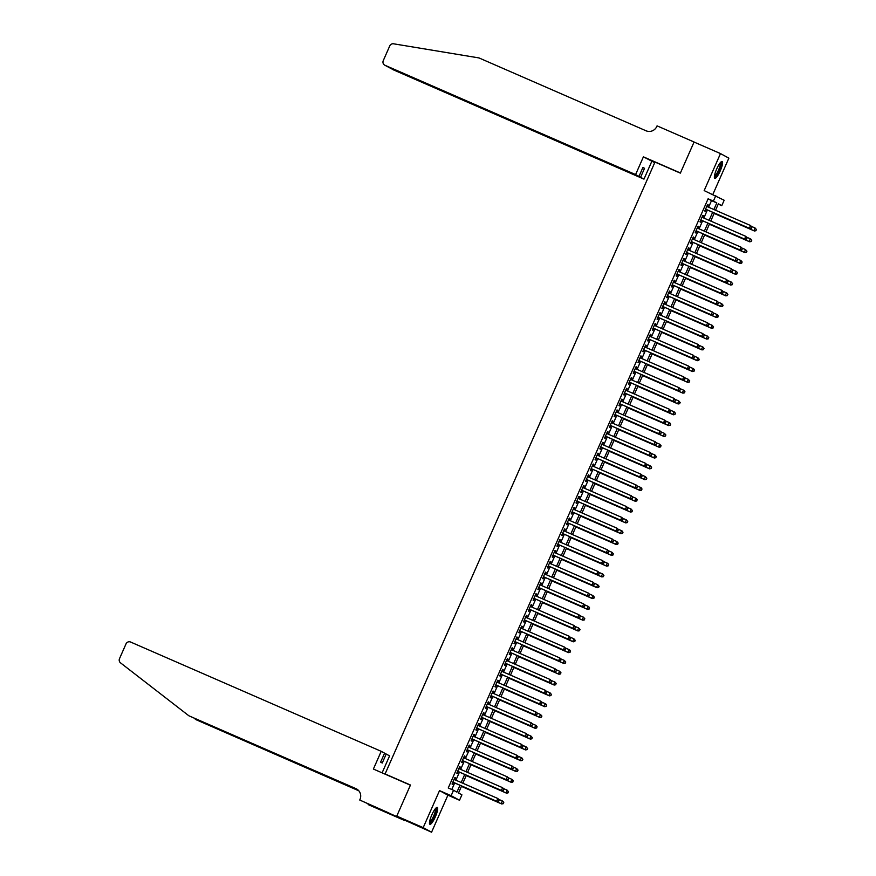 <?xml version="1.0" encoding="UTF-8"?>
<svg xmlns="http://www.w3.org/2000/svg" width="876" height="876" viewBox="0 0 876 876"><rect width="100%" height="100%" fill="white"/><g stroke="black" fill="none" stroke-linecap="round" stroke-linejoin="round"><path stroke-width="1.31" d="M435.35 816.826A9.22 2.004 113.6 0 0 437.266 807.42A9.22 2.004 113.6 0 0 431.813 814.899A9.22 2.004 113.6 0 0 429.897 824.316A9.22 2.004 113.6 0 0 435.35 816.826M720.247 170.875A9.22 2.004 113.6 0 0 722.163 161.469A9.22 2.004 113.6 0 0 716.71 168.959A9.22 2.004 113.6 0 0 714.794 178.365A9.22 2.004 113.6 0 0 720.247 170.875M461.608 785.98L458.52 792.988L461.915 794.839L459.528 800.248L451.151 795.682L453.538 790.272L456.933 792.123L459.966 785.257M396.74 816.158L410.395 785.192L373.395 769.051L381.213 751.323L130.623 642.042A3.548 3.46 -61.4 0 0 126.013 643.893L119.508 658.653A3.548 3.46 -61.4 0 0 120.527 662.858L188.866 715.78L355.93 788.63A8.267 8.07 118.6 0 1 359.992 799.427L359.729 800.029L431.572 832.2L447.899 795.178L459.528 800.248M712.867 194.406L728.865 158.151L720.488 153.585L704.162 190.607L724.167 200.243L721.78 205.652L718.386 203.801L715.539 210.251M718.243 204.108L721.78 205.652M405.139 820.67L396.762 816.103L423.196 827.634L431.572 832.2M396.762 816.103L410.472 785.027L385.09 773.957L654.974 162.071L680.345 173.13L694.055 142.054L720.488 153.585M454.655 779.662L455.465 777.822L454.896 777.516L452.038 783.998L452.607 784.305L453.44 782.421M459.418 768.854L460.239 767.015L459.67 766.708L456.812 773.19L457.371 773.497L458.203 771.603M464.192 758.036L465.003 756.196L464.433 755.889L461.575 762.383L462.145 762.689L462.977 760.795M468.956 747.228L469.766 745.388L469.207 745.082L466.339 751.564L466.908 751.871L467.74 749.987M473.73 736.42L474.54 734.581L473.971 734.274L471.113 740.757L471.682 741.063L472.514 739.169M478.493 725.613L479.303 723.773L478.745 723.456L475.876 729.949L476.445 730.255L477.278 728.361M483.267 714.794L484.078 712.955L483.508 712.648L480.65 719.13L481.22 719.448L482.052 717.553M488.031 703.986L488.841 702.147L488.282 701.84L485.413 708.323L485.983 708.629L486.815 706.746M492.805 693.179L493.615 691.339L493.046 691.022L490.188 697.515L490.746 697.822L491.589 695.927M497.568 682.36L498.378 680.521L497.809 680.214L494.951 686.707L495.52 687.014L496.353 685.12M502.331 671.553L503.152 669.713L502.583 669.406L499.725 675.889L500.284 676.195L501.116 674.312M507.105 660.745L507.916 658.905L507.346 658.599L504.488 665.081L505.058 665.388L505.89 663.493M511.869 649.937L512.679 648.087L512.121 647.78L509.263 654.273L509.821 654.58L510.653 652.686M516.643 639.119L517.453 637.279L516.884 636.972L514.026 643.455L514.595 643.772L515.427 641.878M521.406 628.311L522.216 626.471L521.658 626.165L518.789 632.647L519.359 632.954L520.191 631.07M526.18 617.503L526.991 615.664L526.421 615.346L523.563 621.84L524.133 622.146L524.965 620.252M530.944 606.685L531.754 604.845L531.195 604.539L528.327 611.032L528.896 611.338L529.728 609.444M535.718 595.877L536.528 594.038L535.959 593.731L533.101 600.213L533.659 600.52L534.502 598.637M540.481 585.069L541.291 583.23L540.722 582.923L537.864 589.406L538.433 589.712L539.266 587.818M545.244 574.262L546.066 572.411L545.496 572.105L542.638 578.598L543.197 578.905L544.04 577.01M550.019 563.443L550.829 561.604L550.259 561.297L547.401 567.779L547.971 568.097L548.803 566.203M554.782 552.636L555.592 550.796L555.034 550.489L552.176 556.972L552.734 557.278L553.566 555.384M559.556 541.828L560.366 539.988L559.797 539.671L556.939 546.164L557.508 546.471L558.34 544.576M564.319 531.009L565.13 529.17L564.571 528.863L561.702 535.356L562.272 535.663L563.104 533.769M569.093 520.202L569.904 518.362L569.334 518.055L566.476 524.538L567.046 524.844L567.878 522.961M573.857 509.394L574.667 507.554L574.108 507.248L571.24 513.73L571.809 514.037L572.641 512.142M578.631 498.586L579.441 496.736L578.872 496.429L576.014 502.923L576.572 503.229L577.415 501.335M583.394 487.768L584.204 485.928L583.635 485.622L580.777 492.104L581.346 492.421L582.179 490.527M588.157 476.96L588.979 475.12L588.409 474.814L585.551 481.296L586.11 481.603L586.953 479.709M592.932 466.152L593.742 464.313L593.172 463.995L590.315 470.489L590.884 470.795L591.716 468.901M597.695 455.334L598.505 453.494L597.947 453.188L595.089 459.681L595.647 459.988L596.479 458.093M602.469 444.526L603.279 442.687L602.71 442.38L599.852 448.862L600.421 449.169L601.254 447.286M607.232 433.719L608.043 431.879L607.484 431.572L604.615 438.055L605.185 438.361L606.017 436.467M612.006 422.9L612.817 421.06L612.247 420.754L609.389 427.247L609.959 427.554L610.791 425.659M616.77 412.092L617.58 410.253L617.022 409.946L614.153 416.428L614.722 416.746L615.554 414.852M621.544 401.285L622.354 399.445L621.785 399.138L618.927 405.621L619.485 405.927L620.328 404.033M626.307 390.477L627.117 388.637L626.548 388.32L623.69 394.813L624.26 395.12L625.092 393.225M631.07 379.658L631.892 377.819L631.322 377.512L628.464 383.995L629.023 384.312L629.866 382.418M635.845 368.851L636.655 367.011L636.085 366.705L633.228 373.187L633.797 373.494L634.629 371.61M640.608 358.043L641.429 356.204L640.86 355.897L638.002 362.379L638.56 362.686L639.392 360.792M645.382 347.225L646.192 345.385L645.623 345.078L642.765 351.572L643.334 351.878L644.167 349.984M650.145 336.417L650.956 334.577L650.397 334.271L647.528 340.753L648.098 341.06L648.93 339.176M654.919 325.609L655.73 323.77L655.16 323.463L652.302 329.945L652.872 330.252L653.704 328.358M659.683 314.802L660.493 312.962L659.935 312.644L657.066 319.138L657.635 319.444L658.467 317.55M664.457 303.983L665.267 302.143L664.698 301.837L661.84 308.319L662.398 308.637L663.242 306.742M669.22 293.175L670.03 291.336L669.472 291.029L666.603 297.511L667.173 297.818L668.005 295.935M673.994 282.368L674.805 280.528L674.235 280.211L671.377 286.704L671.936 287.01L672.779 285.116M678.758 271.549L679.568 269.709L678.999 269.403L676.141 275.896L676.71 276.203L677.542 274.308M683.521 260.741L684.342 258.902L683.773 258.595L680.915 265.078L681.473 265.384L682.305 263.501M688.295 249.934L689.105 248.094L688.536 247.788L685.678 254.27L686.247 254.577L687.08 252.682M693.058 239.126L693.869 237.276L693.31 236.969L690.441 243.462L691.011 243.769L691.843 241.875M697.833 228.308L698.643 226.468L698.073 226.161L695.215 232.644L695.785 232.961L696.617 231.067M702.596 217.5L703.406 215.66L702.848 215.354L699.979 221.836L700.548 222.143L701.38 220.259M708.607 207.229L711.509 200.626L708.115 198.786L448.249 787.973L453.538 790.272M451.786 789.506L454.677 782.958M455.892 780.198L459.44 772.15M460.656 769.391L464.214 761.332M465.43 758.583L468.978 750.524M470.193 747.765L473.752 739.716M474.967 736.957L478.515 728.898M479.73 726.149L483.289 718.09M484.505 715.342L488.052 707.282M489.268 704.523L492.827 696.464M494.031 693.715L497.59 685.656M498.805 682.908L502.353 674.848M503.569 672.089L507.127 664.041M508.343 661.281L511.891 653.222M513.106 650.474L516.665 642.415M517.88 639.666L521.428 631.607M522.644 628.848L526.202 620.788M527.418 618.04L530.965 609.981M532.181 607.232L535.74 599.173M536.944 596.414L540.503 588.365M541.718 585.606L545.266 577.547M546.482 574.798L550.04 566.739M551.256 563.98L554.804 555.932M556.019 553.172L559.578 545.113M560.793 542.364L564.341 534.305M565.557 531.557L569.115 523.498M570.331 520.738L573.879 512.69M575.094 509.931L578.653 501.871M579.857 499.123L583.416 491.064M584.631 488.304L588.179 480.256M589.395 477.497L592.953 469.437M594.169 466.689L597.717 458.63M598.932 455.881L602.491 447.822M603.706 445.063L607.254 437.014M608.47 434.255L612.028 426.196M613.244 423.447L616.792 415.388M618.007 412.629L621.566 404.581M622.781 401.821L626.329 393.762M627.544 391.014L631.092 382.954M632.308 380.206L635.867 372.147M637.082 369.387L640.63 361.339M641.845 358.58L645.404 350.52M646.619 347.772L650.167 339.713M651.383 336.953L654.941 328.905M656.157 326.146L659.705 318.087M660.92 315.338L664.479 307.279M665.694 304.53L669.242 296.471M670.458 293.712L674.005 285.653M675.221 282.904L678.78 274.845M679.995 272.097L683.543 264.037M684.758 261.278L688.317 253.23M689.532 250.47L693.08 242.411M694.296 239.663L697.854 231.603M699.07 228.855L702.618 220.796M703.833 218.036L707.392 209.977M707.37 206.692L708.18 204.853L707.611 204.535L704.753 211.028L705.311 211.335L706.155 209.441M385.09 773.957L386.874 774.932M447.899 795.178L439.522 790.612L423.196 827.634M439.522 790.612L451.151 795.682M708.115 198.786L713.403 201.086L715.791 195.676M714.323 213.01L710.764 221.059M709.549 223.818L706.001 231.877M704.786 234.626L701.238 242.685M700.023 245.444L696.464 253.493M695.248 256.252L691.701 264.311M690.485 267.06L686.926 275.119M685.711 277.867L682.163 285.926M680.948 288.686L677.389 296.734M676.173 299.493L672.626 307.553M671.41 310.301L667.851 318.36M666.636 321.12L663.088 329.168M661.873 331.927L658.325 339.987M657.11 342.735L653.551 350.794M652.335 353.543L648.788 361.602M647.572 364.361L644.013 372.41M642.798 375.169L639.25 383.228M638.035 385.977L634.476 394.036M633.26 396.795L629.713 404.843M628.497 407.603L624.938 415.662M623.723 418.41L620.175 426.47M618.96 429.218L615.412 437.277M614.196 440.037L610.638 448.096M609.422 450.844L605.874 458.904M604.659 461.652L601.1 469.711M599.885 472.471L596.337 480.519M595.122 483.278L591.563 491.337M590.347 494.086L586.8 502.145M585.584 504.894L582.025 512.953M580.81 515.712L577.262 523.771M576.047 526.52L572.488 534.579M571.283 537.327L567.725 545.387M566.509 548.146L562.961 556.194M561.746 558.954L558.187 567.013M556.972 569.761L553.424 577.821M552.208 580.58L548.65 588.628M547.434 591.388L543.886 599.447M542.671 602.195L539.112 610.254M537.897 613.003L534.349 621.062M533.134 623.822L529.575 631.87M528.37 634.629L524.812 642.688M523.596 645.437L520.048 653.496M518.833 656.255L515.274 664.304M514.059 667.063L510.511 675.122M509.295 677.871L505.737 685.93M504.521 688.678L500.973 696.738M499.758 699.497L496.199 707.545M494.984 710.305L491.436 718.364M490.221 721.112L486.662 729.171M485.457 731.931L481.899 739.979M480.683 742.738L477.135 750.798M475.92 753.546L472.361 761.605M471.146 764.354L467.598 772.413M466.382 775.172L462.824 783.221M713.885 209.528L716.798 202.936L713.403 201.086M461.181 782.509L464.729 774.45M465.944 771.701L469.503 763.642M470.719 760.883L474.266 752.823M475.482 750.075L479.041 742.016M480.245 739.267L483.804 731.208M485.019 728.449L488.567 720.4M489.783 717.641L493.341 709.582M494.557 706.833L498.105 698.774M499.32 696.026L502.879 687.967M504.094 685.207L507.642 677.148M508.857 674.4L512.416 666.34M513.632 663.592L517.179 655.533M518.395 652.773L521.954 644.725M523.158 641.966L526.717 633.906M527.932 631.158L531.48 623.099M532.696 620.339L536.254 612.291M537.47 609.532L541.018 601.473M542.233 598.724L545.792 590.665M547.007 587.916L550.555 579.857M551.77 577.098L555.329 569.05M556.545 566.29L560.092 558.231M561.308 555.483L564.867 547.423M566.082 544.664L569.63 536.616M570.845 533.856L574.393 525.797M575.609 523.049L579.167 514.989M580.383 512.241L583.931 504.182M585.146 501.422L588.705 493.374M589.92 490.615L593.468 482.556M594.684 479.807L598.242 471.748M599.458 468.988L603.006 460.94M604.221 458.181L607.78 450.122M608.995 447.373L612.543 439.314M613.758 436.566L617.306 428.506M618.522 425.747L622.08 417.699M623.296 414.939L626.844 406.88M628.059 404.132L631.618 396.072M632.833 393.313L636.381 385.265M637.597 382.505L641.155 374.446M642.371 371.698L645.919 363.639M647.134 360.89L650.693 352.831M651.908 350.071L655.456 342.012M656.672 339.264L660.219 331.205M661.435 328.456L664.993 320.397M666.209 317.638L669.757 309.589M670.972 306.83L674.531 298.771M675.746 296.022L679.294 287.963M680.51 285.215L684.068 277.155M685.284 274.396L688.832 266.337M690.047 263.588L693.606 255.529M694.821 252.781L698.369 244.722M699.585 241.962L703.143 233.914M704.348 231.154L707.907 223.095M709.122 220.347L712.67 212.288M711.509 200.626L716.798 202.936M707.589 204.59L708.18 204.853M702.826 215.397L703.406 215.66M698.052 226.216L698.643 226.468M693.288 237.024L693.869 237.276M688.514 247.831L689.105 248.094M683.751 258.65L684.342 258.902M678.977 269.458L679.568 269.709M674.213 280.265L674.805 280.528M669.439 291.073L670.03 291.336M664.676 301.892L665.267 302.143M659.913 312.699L660.493 312.962M655.138 323.507L655.73 323.77M650.375 334.325L650.956 334.577M645.601 345.133L646.192 345.385M640.838 355.941L641.429 356.204M636.064 366.759L636.655 367.011M631.3 377.567L631.892 377.819M626.526 388.375L627.117 388.637M621.763 399.182L622.354 399.445M617 410.001L617.58 410.253M612.225 420.808L612.817 421.06M607.462 431.616L608.043 431.879M602.688 442.435L603.279 442.687M597.925 453.242L598.505 453.494M593.151 464.05L593.742 464.313M588.387 474.858L588.979 475.12M583.613 485.676L584.204 485.928M578.85 496.484L579.441 496.736M574.076 507.292L574.667 507.554M569.312 518.11L569.904 518.362M564.549 528.918L565.13 529.17M559.775 539.726L560.366 539.988M555.012 550.533L555.592 550.796M550.237 561.352L550.829 561.604M545.474 572.159L546.066 572.411M540.7 582.967L541.291 583.23M535.937 593.786L536.528 594.038M531.163 604.593L531.754 604.845M526.399 615.401L526.991 615.664M521.636 626.209L522.216 626.471M516.862 637.027L517.453 637.279M512.099 647.835L512.679 648.087M507.324 658.642L507.916 658.905M502.561 669.461L503.152 669.713M497.787 680.269L498.378 680.521M493.024 691.076L493.615 691.339M488.25 701.884L488.841 702.147M483.486 712.703L484.078 712.955M478.723 723.51L479.303 723.773M473.949 734.318L474.54 734.581M469.186 745.137L469.766 745.388M464.411 755.944L465.003 756.196M459.648 766.752L460.239 767.015M454.874 777.57L455.465 777.822M705.563 209.189L749.922 228.537L705.585 209.134M751.258 228.11L749.363 228.22L750.557 225.526L751.969 227.147L751.258 228.11L751.969 227.147M706.779 206.429L750.557 225.526L751.739 227.026M749.922 228.537L751.488 228.231M714.137 213.416L754.455 231.001L753.886 230.695L755.079 227.99L751.498 226.424M714.159 213.372L753.886 230.695L756.01 230.695L756.262 229.49L755.791 230.574M756.262 229.49L755.079 227.99L756.492 229.611M756.01 230.695L754.455 231.001M720.74 162.213A7.972 1.73 -66.4 0 1 720.565 166.626A7.972 1.73 -66.4 0 1 717.291 174.006A7.972 1.73 -66.4 0 1 714.367 176.821M714.444 176.098A7.391 1.61 113.6 0 0 719.82 166.604A7.391 1.61 113.6 0 0 720.258 162.75M714.455 177.916A9.154 1.993 113.6 0 0 721.003 166.188A9.154 1.993 113.6 0 0 721.605 161.523M435.843 808.154A7.972 1.73 -66.4 0 1 435.668 812.567A7.972 1.73 -66.4 0 1 432.394 819.947A7.972 1.73 -66.4 0 1 429.47 822.761M429.547 822.049A7.391 1.61 113.6 0 0 434.923 812.556A7.391 1.61 113.6 0 0 435.361 808.701M429.558 823.867A9.154 1.993 113.6 0 0 436.106 812.129A9.154 1.993 113.6 0 0 436.708 807.475M635.593 174.565L385.002 65.284L638.976 176.404L635.593 174.565L643.411 156.837L680.422 172.977L694.077 142L694.668 142.328M388.386 67.123L384.728 65.153A3.548 3.46 -61.4 0 1 383.261 60.652L389.765 45.891A3.548 3.46 -61.4 0 1 393.565 43.8L479.008 57.936L646.072 130.798A8.267 8.07 -61.4 0 0 656.803 126.451L657.066 125.859L694.077 142M654.7 162.673L643.411 156.837M651.788 161.403L643.97 179.131L640.586 177.28L644.539 168.312L642.929 167.436L638.976 176.404M640.586 177.28L393.379 69.839A3.548 3.46 118.6 0 1 393.105 69.719L390.061 67.857M643.97 179.131L393.379 69.839M644.539 168.312L642.864 167.579M389.141 67.452L389.732 67.868M381.213 751.323L384.597 753.163L380.633 762.142L382.243 763.018L386.207 754.039L384.531 753.316M386.207 754.039L389.59 755.889L382.1 772.851M194.111 718.2L196.005 719.667L358.645 790.59M196.005 719.667L358.832 790.809M188.866 715.78L355.93 788.63M359.729 800.029L388.594 812.829L392.963 815.206L368.106 804.584L405.117 820.724M700.789 219.996L745.158 239.345L700.822 219.942M746.494 238.918L744.589 239.038L745.783 236.334L747.195 237.954L746.494 238.918L747.195 237.954M702.005 217.248L745.783 236.334L746.965 237.834M745.158 239.345L746.724 239.038M696.026 230.804L740.384 250.153L696.048 230.76M741.72 249.726L739.826 249.846L741.019 247.141L742.432 248.773L741.72 249.726L742.432 248.773M697.241 228.056L741.019 247.141L742.202 248.642M740.384 250.153L741.95 249.846M691.263 241.623L735.621 260.96L691.284 241.568M736.957 260.533L735.052 260.654L736.245 257.949L737.658 259.581L736.957 260.533L737.658 259.581M692.478 238.863L736.245 257.949L737.439 259.46M735.621 260.96L737.187 260.665M686.488 252.43L730.858 271.779L686.51 252.376M732.194 271.352L730.288 271.472L731.482 268.768L732.894 270.388L732.194 271.352L732.894 270.388M687.704 249.671L731.482 268.768L732.664 270.268M730.858 271.779L732.413 271.472M709.374 224.234L749.681 241.809L749.122 241.502L750.316 238.798L746.735 237.243M709.396 224.179L749.122 241.502L751.247 241.502L751.498 240.298L751.017 241.382M751.498 240.298L750.874 239.104L751.728 240.429M751.247 241.502L749.681 241.809M704.6 235.042L744.918 252.616L744.348 252.31L745.542 249.605L741.961 248.05M704.622 234.987L744.348 252.31L746.483 252.321L746.724 251.116L746.253 252.189M746.724 251.116L745.542 249.605L746.954 251.237M746.483 252.321L744.918 252.616M699.836 245.849L740.143 263.435L739.585 263.129L740.778 260.424L737.198 258.858M699.858 245.806L739.585 263.129L741.709 263.129L741.961 261.924L741.479 263.008M741.961 261.924L740.778 260.424L742.191 262.044M741.709 263.129L740.143 263.435M695.073 256.668L735.38 274.243L734.811 273.936L736.004 271.231L732.435 269.677M695.095 256.613L734.811 273.936L736.946 273.936L737.198 272.732L736.716 273.816M737.198 272.732L736.574 271.538L737.417 272.863M736.946 273.936L735.38 274.243M681.725 263.238L726.084 282.587L681.747 263.194M727.419 282.16L725.514 282.28L726.708 279.575L728.12 281.207L727.419 282.16L728.12 281.207M682.941 260.49L726.708 279.575L727.901 281.076M726.084 282.587L727.649 282.28M690.299 267.476L730.617 285.05L730.047 284.744L731.241 282.039L727.66 280.484M690.321 267.421L730.047 284.744L732.172 284.755L732.424 283.55L731.953 284.623M732.424 283.55L731.241 282.039L732.654 283.671M732.172 284.755L730.617 285.05M676.951 274.057L721.32 293.394L676.973 274.002M722.656 292.967L720.751 293.088L721.944 290.383L723.357 292.015L722.656 292.967L723.357 292.015M678.166 271.297L721.944 290.383L723.127 291.894M721.32 293.394L722.875 293.099M685.536 278.283L725.843 295.869L725.273 295.551L726.467 292.858L722.897 291.292M685.558 278.229L725.273 295.551L727.408 295.562L727.66 294.358L727.179 295.442M727.66 294.358L727.036 293.164L727.879 294.478M727.408 295.562L725.843 295.869M672.188 284.864L716.546 304.213L672.21 284.81M717.882 303.786L715.988 303.895L717.17 301.202L718.583 302.822L717.882 303.786L718.583 302.822M673.403 282.105L717.17 301.202L718.364 302.702M716.546 304.213L718.112 303.906M680.762 289.091L721.079 306.677L720.51 306.37L721.704 303.665L718.123 302.1M680.783 289.047L720.51 306.37L722.634 306.37L722.886 305.166L722.415 306.25M722.886 305.166L721.704 303.665L723.116 305.286M722.634 306.37L721.079 306.677M667.413 295.672L711.783 315.021L667.435 295.617M713.119 314.594L711.213 314.714L712.407 312.009L713.82 313.63L713.119 314.594L713.82 313.63M668.629 292.923L712.407 312.009L713.59 313.509M711.783 315.021L713.338 314.714M675.998 299.91L716.305 317.484L715.747 317.178L716.929 314.473L713.36 312.918M676.02 299.855L715.747 317.178L717.871 317.178L718.123 315.973L717.641 317.057M718.123 315.973L717.499 314.78L718.342 316.105M717.871 317.178L716.305 317.484M662.65 306.48L707.009 325.828L662.672 306.436M708.345 325.401L706.45 325.522L707.633 322.817L709.056 324.449L708.345 325.401L709.056 324.449M663.866 303.731L707.633 322.817L708.826 324.317M707.009 325.828L708.575 325.522M671.224 310.717L711.542 328.292L710.973 327.985L712.166 325.292L708.585 323.726M671.246 310.662L710.973 327.985L713.097 327.996L713.349 326.792L712.878 327.865M713.349 326.792L712.166 325.292L713.579 326.912M713.097 327.996L711.542 328.292M657.876 317.298L702.245 336.647L657.909 317.243M703.581 336.209L701.676 336.329L702.87 333.636L704.282 335.256L703.581 336.209L704.282 335.256M659.091 314.539L702.87 333.636L704.052 335.136M702.245 336.647L703.811 336.34M666.461 321.525L706.768 339.111L706.209 338.804L707.403 336.099L703.822 334.533M666.483 321.481L706.209 338.804L708.334 338.804L708.585 337.599L708.104 338.683M708.585 337.599L707.403 336.099L708.815 337.72M708.334 338.804L706.768 339.111M653.113 328.106L697.471 347.454L653.135 328.051M698.807 347.027L696.913 347.148L698.106 344.443L699.519 346.064L698.807 347.027L699.519 346.064M654.328 325.346L698.106 344.443L699.289 345.943M697.471 347.454L699.037 347.148M661.687 332.343L702.005 349.918L701.435 349.612L702.629 346.907L699.048 345.352M661.708 332.289L701.435 349.612L703.57 349.612L703.811 348.407L703.34 349.491M703.811 348.407L703.198 347.214L704.041 348.538M703.57 349.612L702.005 349.918M648.35 338.913L692.708 358.262L648.371 338.87M694.044 357.835L692.139 357.955L693.332 355.251L694.745 356.882L694.044 357.835L694.745 356.882M649.565 336.165L693.332 355.251L694.526 356.751M692.708 358.262L694.274 357.955M656.923 343.151L697.23 360.726L696.672 360.419L697.865 357.715L694.285 356.16M656.945 343.096L696.672 360.419L698.796 360.43L699.048 359.226L698.566 360.299M699.048 359.226L697.865 357.715L699.278 359.346M698.796 360.43L697.23 360.726M643.575 349.732L687.945 369.07L643.597 349.677M689.281 368.643L687.375 368.763L688.569 366.058L689.981 367.69L689.281 368.643L689.981 367.69M644.791 346.973L688.569 366.058L689.751 367.57M687.945 369.07L689.5 368.774M652.16 353.959L692.467 371.544L691.898 371.227L693.091 368.533L689.522 366.967M652.182 353.904L691.898 371.227L694.033 371.238L694.285 370.033L693.803 371.117M694.285 370.033L693.661 368.84L694.504 370.154M694.033 371.238L692.467 371.544M638.812 360.54L683.17 379.888L638.834 360.485M684.506 379.461L682.601 379.582L683.795 376.877L685.207 378.498L684.506 379.461L685.207 378.498M640.028 357.78L683.795 376.877L684.988 378.377M683.17 379.888L684.736 379.582M647.386 364.766L687.704 382.352L687.134 382.045L688.328 379.341L684.747 377.775M647.408 364.723L687.134 382.045L689.259 382.045L689.511 380.841L689.04 381.925M689.511 380.841L688.328 379.341L689.74 380.961M689.259 382.045L687.704 382.352M634.038 371.347L678.407 390.696L634.06 371.293M679.743 390.269L677.838 390.389L679.031 387.685L680.444 389.305L679.743 390.269L680.444 389.305M635.253 368.599L679.031 387.685L680.214 389.185M678.407 390.696L679.962 390.389M642.623 375.585L682.93 393.16L682.36 392.853L683.554 390.149L679.984 388.594M642.645 375.53L682.36 392.853L684.495 392.853L684.747 391.649L684.265 392.733M684.747 391.649L684.123 390.455L684.966 391.78M684.495 392.853L682.93 393.16M629.275 382.155L673.633 401.504L629.297 382.111M674.969 401.077L673.064 401.197L674.257 398.492L675.67 400.124L674.969 401.077L675.67 400.124M630.49 379.407L674.257 398.492L675.451 400.004M673.633 401.504L675.199 401.197M637.848 386.393L678.166 403.978L677.597 403.661L678.79 400.967L675.21 399.401M637.87 386.338L677.597 403.661L679.721 403.672L679.973 402.467L679.502 403.54M679.973 402.467L678.79 400.967L680.203 402.588M679.721 403.672L678.166 403.978M624.5 392.974L668.87 412.322L624.522 392.919M670.206 411.895L668.3 412.005L669.494 409.311L670.907 410.932L670.206 411.895L670.907 410.932M625.716 390.214L669.494 409.311L670.677 410.811M668.87 412.322L670.425 412.016M633.085 397.2L673.392 414.786L672.834 414.479L674.016 411.775L670.447 410.209M633.107 397.156L672.834 414.479L674.958 414.479L675.21 413.275L674.728 414.359M675.21 413.275L674.586 412.081L675.429 413.395M674.958 414.479L673.392 414.786M619.737 403.781L664.096 423.13L619.759 403.726M665.432 422.703L663.537 422.823L664.72 420.119L666.143 421.739L665.432 422.703L666.143 421.739M620.953 401.022L664.72 420.119L665.913 421.619M664.096 423.13L665.661 422.823M628.311 408.019L668.629 425.594L668.059 425.287L669.253 422.582L665.672 421.027M628.333 407.964L668.059 425.287L670.184 425.287L670.436 424.083L669.965 425.167M670.436 424.083L669.822 422.889L670.666 424.214M670.184 425.287L668.629 425.594M614.963 414.589L659.332 433.938L614.996 414.545M660.668 433.51L658.763 433.631L659.957 430.926L661.369 432.558L660.668 433.51L661.369 432.558M616.178 411.84L659.957 430.926L661.139 432.426M659.332 433.938L660.898 433.631M623.548 418.827L663.855 436.401L663.296 436.095L664.479 433.39L660.909 431.835M623.57 418.772L663.296 436.095L665.421 436.106L665.672 434.901L665.191 435.974M665.672 434.901L664.479 433.39L665.902 435.022M665.421 436.106L663.855 436.401M610.2 425.407L654.558 444.745L610.222 425.353M655.894 444.318L654 444.439L655.193 441.734L656.606 443.365L655.894 444.318L656.606 443.365M611.415 422.648L655.193 441.734L656.376 443.245M654.558 444.745L656.124 444.45M618.774 429.634L659.091 447.22L658.522 446.913L659.716 444.209L656.135 442.643M618.795 429.579L658.522 446.913L660.657 446.913L660.898 445.709L660.427 446.793M660.898 445.709L659.716 444.209L661.128 445.829M660.657 446.913L659.091 447.22M605.436 436.215L649.795 455.564L605.458 436.16M651.131 455.137L649.226 455.257L650.419 452.553L651.832 454.173L651.131 455.137L651.832 454.173M606.641 433.456L650.419 452.553L651.613 454.053M649.795 455.564L651.361 455.257M614.01 440.442L654.317 458.028L653.759 457.721L654.952 455.016L651.372 453.461M614.032 440.398L653.759 457.721L655.883 457.721L656.135 456.516L655.653 457.6M656.135 456.516L654.952 455.016L656.365 456.637M655.883 457.721L654.317 458.028M600.662 447.023L645.032 466.371L600.684 446.968M646.368 465.944L644.462 466.065L645.656 463.36L647.068 464.992L646.368 465.944L647.068 464.992M601.878 444.274L645.656 463.36L646.838 464.86M645.032 466.371L646.587 466.065M609.236 451.26L649.554 468.835L648.985 468.529L650.178 465.824L646.608 464.269M609.269 451.206L648.985 468.529L651.12 468.529L651.372 467.335L650.89 468.408M651.372 467.335L650.748 466.131L651.591 467.455M651.12 468.529L649.554 468.835M595.899 457.83L640.257 477.179L595.921 457.787M641.593 476.752L639.688 476.873L640.882 474.168L642.294 475.799L641.593 476.752L642.294 475.799M597.114 455.082L640.882 474.168L642.075 475.679M640.257 477.179L641.823 476.883M604.473 462.068L644.791 479.654L644.221 479.336L645.415 476.643L641.834 475.077M604.495 462.013L644.221 479.336L646.346 479.347L646.597 478.143L646.127 479.227M646.597 478.143L645.415 476.643L646.827 478.263M646.346 479.347L644.791 479.654M591.125 468.649L635.494 487.998L591.147 468.594M636.83 487.571L634.925 487.68L636.118 484.986L637.531 486.607L636.83 487.571L637.531 486.607M592.34 465.89L636.118 484.986L637.301 486.487M635.494 487.998L637.049 487.691M599.71 472.876L640.017 490.461L639.447 490.155L640.641 487.45L637.071 485.884M599.731 472.832L639.447 490.155L641.582 490.155L641.834 488.95L641.352 490.034M641.834 488.95L641.21 487.757L642.053 489.071M641.582 490.155L640.017 490.461M586.362 479.457L630.72 498.805L586.383 479.402M632.056 498.378L630.151 498.499L631.344 495.794L632.757 497.415L632.056 498.378L632.757 497.415M587.577 476.697L631.344 495.794L632.538 497.294M630.72 498.805L632.286 498.499M581.587 490.264L625.957 509.613L581.609 490.221M627.293 509.186L625.387 509.306L626.581 506.602L627.993 508.233L627.293 509.186L627.993 508.233M582.803 487.516L626.581 506.602L627.763 508.102M625.957 509.613L627.512 509.306M576.824 501.083L621.183 520.421L576.846 501.028M622.518 519.994L620.624 520.114L621.807 517.409L623.219 519.041L622.518 519.994L623.219 519.041M578.04 498.324L621.807 517.409L623 518.92M621.183 520.421L622.748 520.125M594.935 483.694L635.253 501.269L634.684 500.962L635.877 498.258L632.297 496.703M594.957 483.64L634.684 500.962L636.808 500.962L637.06 499.758L636.589 500.842M637.06 499.758L636.436 498.564L637.29 499.889M636.808 500.962L635.253 501.269M590.172 494.502L630.479 512.077L629.921 511.77L631.103 509.065L627.534 507.511M590.194 494.447L629.921 511.77L632.045 511.781L632.297 510.577L631.815 511.65M632.297 510.577L631.103 509.065L632.516 510.697M632.045 511.781L630.479 512.077M585.398 505.31L625.716 522.895L625.146 522.589L626.34 519.884L622.759 518.318M585.42 505.255L625.146 522.589L627.271 522.589L627.523 521.384L627.052 522.468M627.523 521.384L626.34 519.884L627.753 521.505M627.271 522.589L625.716 522.895M572.05 511.891L616.419 531.239L572.083 511.836M617.755 530.812L615.85 530.933L617.043 528.228L618.456 529.849L617.755 530.812L618.456 529.849M573.265 509.131L617.043 528.228L618.226 529.728M616.419 531.239L617.985 530.933M580.635 516.117L620.942 533.703L620.383 533.396L621.566 530.692L617.996 529.137M580.657 516.073L620.383 533.396L622.507 533.396L622.759 532.192L622.278 533.276M622.759 532.192L622.135 530.998L622.989 532.323M622.507 533.396L620.942 533.703M567.287 522.698L611.645 542.047L567.309 522.644M612.981 541.62L611.087 541.74L612.28 539.036L613.693 540.667L612.981 541.62L613.693 540.667M568.502 519.95L612.28 539.036L613.463 540.536M611.645 542.047L613.211 541.74M575.861 526.936L616.178 544.511L615.609 544.204L616.803 541.499L613.222 539.945M575.882 526.881L615.609 544.204L617.744 544.215L617.985 543.01L617.514 544.084M617.985 543.01L616.803 541.499L618.215 543.131M617.744 544.215L616.178 544.511M562.523 533.506L606.882 552.855L562.545 533.462M608.218 552.428L606.312 552.548L607.506 549.843L608.919 551.475L608.218 552.428L608.919 551.475M563.728 530.757L607.506 549.843L608.689 551.354M606.882 552.855L608.448 552.559M571.097 537.744L611.404 555.329L610.846 555.012L612.039 552.318L608.459 550.752M571.119 537.689L610.846 555.012L612.97 555.023L613.222 553.818L612.74 554.902M613.222 553.818L612.039 552.318L613.452 553.939M612.97 555.023L611.404 555.329M557.749 544.325L602.108 563.673L557.771 544.27M603.444 563.246L601.549 563.356L602.743 560.662L604.155 562.283L603.444 563.246L604.155 562.283M558.965 541.565L602.743 560.662L603.925 562.162M602.108 563.673L603.673 563.367M566.323 548.551L606.641 566.137L606.072 565.83L607.265 563.126L603.684 561.56M566.356 548.507L606.072 565.83L608.207 565.83L608.459 564.626L607.977 565.71M608.459 564.626L607.835 563.432L608.678 564.746M608.207 565.83L606.641 566.137M552.986 555.132L597.344 574.481L553.008 555.077M598.68 574.054L596.775 574.174L597.969 571.47L599.381 573.09L598.68 574.054L599.381 573.09M554.201 552.384L597.969 571.47L599.162 572.97M597.344 574.481L598.91 574.174M561.56 559.37L601.878 576.945L601.308 576.638L602.502 573.933L598.921 572.378M561.582 559.315L601.308 576.638L603.433 576.638L603.684 575.433L603.214 576.518M603.684 575.433L603.06 574.24L603.914 575.565M603.433 576.638L601.878 576.945M548.212 565.94L592.581 585.288L548.234 565.896M593.917 584.861L592.012 584.982L593.205 582.277L594.618 583.909L593.917 584.861L594.618 583.909M549.427 563.191L593.205 582.277L594.388 583.777M592.581 585.288L594.136 584.982M556.797 570.177L597.103 587.752L596.534 587.446L597.728 584.741L594.158 583.186M556.818 570.123L596.534 587.446L598.669 587.457L598.921 586.252L598.439 587.325M598.921 586.252L597.728 584.741L599.14 586.372M598.669 587.457L597.103 587.752M543.448 576.758L587.807 596.096L543.47 576.704M589.143 595.669L587.238 595.789L588.431 593.085L589.844 594.716L589.143 595.669L589.844 594.716M544.664 573.999L588.431 593.085L589.625 594.596M587.807 596.096L589.373 595.8M552.022 580.985L592.34 598.571L591.771 598.264L592.964 595.56L589.384 593.994M552.044 580.93L591.771 598.264L593.895 598.264L594.147 597.06L593.676 598.144M594.147 597.06L592.964 595.56L594.377 597.18M593.895 598.264L592.34 598.571M538.674 587.566L583.044 606.915L538.696 587.511M584.38 606.488L582.474 606.608L583.668 603.903L585.08 605.524L584.38 606.488L585.08 605.524M539.89 584.807L583.668 603.903L584.85 605.404M583.044 606.915L584.599 606.608M547.259 591.793L587.566 609.378L586.997 609.072L588.19 606.367L584.62 604.812M547.281 591.749L586.997 609.072L589.132 609.072L589.384 607.867L588.902 608.951M589.384 607.867L588.76 606.674L589.603 607.999M589.132 609.072L587.566 609.378M533.911 598.374L578.269 617.722L533.933 598.319M579.605 617.295L577.711 617.416L578.894 614.711L580.306 616.343L579.605 617.295L580.306 616.343M535.126 595.625L578.894 614.711L580.087 616.211M578.269 617.722L579.835 617.416M542.485 602.611L582.803 620.186L582.233 619.88L583.427 617.175L579.846 615.62M542.507 602.557L582.233 619.88L584.358 619.89L584.61 618.686L584.139 619.759M584.61 618.686L583.427 617.175L584.84 618.806M584.358 619.89L582.803 620.186M529.137 609.181L573.506 628.53L529.159 609.138M574.842 628.103L572.937 628.223L574.13 625.519L575.543 627.15L574.842 628.103L575.543 627.15M530.352 606.433L574.13 625.519L575.313 627.03M573.506 628.53L575.061 628.234M537.722 613.419L578.029 631.005L577.47 630.687L578.653 627.993L575.083 626.428M537.744 613.364L577.47 630.687L579.594 630.698L579.846 629.494L579.365 630.578M579.846 629.494L578.653 627.993L580.076 629.614M579.594 630.698L578.029 631.005M524.374 620L568.732 639.349L524.395 619.945M570.068 638.922L568.174 639.031L569.367 636.337L570.78 637.958L570.068 638.922L570.78 637.958M525.589 617.241L569.367 636.337L570.55 637.837M568.732 639.349L570.298 639.042M532.947 624.227L573.265 641.812L572.696 641.506L573.889 638.801L570.309 637.235M532.969 624.183L572.696 641.506L574.831 641.506L575.072 640.301L574.601 641.385M575.072 640.301L573.889 638.801L575.302 640.422M574.831 641.506L573.265 641.812M519.61 630.808L563.969 650.156L519.632 630.753M565.305 649.729L563.399 649.85L564.593 647.145L566.005 648.766L565.305 649.729L566.005 648.766M520.815 628.059L564.593 647.145L565.776 648.645M563.969 650.156L565.535 649.85M528.184 635.045L568.491 652.62L567.933 652.313L569.126 649.609L565.546 648.054M528.206 634.99L567.933 652.313L570.057 652.313L570.309 651.109L569.827 652.193M570.309 651.109L569.685 649.915L570.539 651.24M570.057 652.313L568.491 652.62M514.836 641.615L559.195 660.964L514.858 641.571M560.53 660.537L558.636 660.657L559.83 657.953L561.242 659.584L560.53 660.537L561.242 659.584M516.052 638.867L559.83 657.953L561.012 659.453M559.195 660.964L560.76 660.657M523.41 645.853L563.728 663.428L563.158 663.121L564.352 660.416L560.771 658.861M523.443 645.798L563.158 663.121L565.294 663.132L565.535 661.928L565.064 663.001M565.535 661.928L564.352 660.416L565.765 662.048M565.294 663.132L563.728 663.428M510.073 652.434L554.431 671.772L510.095 652.379M555.767 671.345L553.862 671.465L555.055 668.76L556.468 670.392L555.767 671.345L556.468 670.392M511.288 649.674L555.055 668.76L556.249 670.271M554.431 671.772L555.997 671.476M518.647 656.661L558.954 674.246L558.395 673.94L559.589 671.235L556.008 669.669M518.669 656.617L558.395 673.94L560.52 673.94L560.771 672.735L560.301 673.819M560.771 672.735L559.589 671.235L561.001 672.856M560.52 673.94L558.954 674.246M505.299 663.242L549.668 682.59L505.321 663.187M551.004 682.163L549.099 682.284L550.292 679.579L551.705 681.2L551.004 682.163L551.705 681.2M506.514 660.482L550.292 679.579L551.475 681.079M549.668 682.59L551.223 682.284M513.884 667.479L554.19 685.054L553.621 684.747L554.815 682.043L551.245 680.488M513.905 667.424L553.621 684.747L555.756 684.747L556.008 683.543L555.526 684.627M556.008 683.543L555.384 682.349L556.227 683.674M555.756 684.747L554.19 685.054M500.535 674.049L544.894 693.398L500.557 674.005M546.23 692.971L544.325 693.091L545.518 690.387L546.931 692.018L546.23 692.971L546.931 692.018M501.751 671.301L545.518 690.387L546.712 691.887M544.894 693.398L546.46 693.091M509.109 678.287L549.427 695.862L548.858 695.555L550.051 692.85L546.471 691.295M509.131 678.232L548.858 695.555L550.982 695.566L551.234 694.361L550.763 695.434M551.234 694.361L550.051 692.85L551.464 694.482M550.982 695.566L549.427 695.862M495.761 684.868L540.131 704.205L495.783 684.813M541.467 703.778L539.561 703.899L540.755 701.194L542.167 702.826L541.467 703.778L542.167 702.826M496.977 682.108L540.755 701.194L541.937 702.705M540.131 704.205L541.686 703.91M504.346 689.094L544.653 706.68L544.084 706.363L545.277 703.669L541.707 702.103M504.368 689.04L544.084 706.363L546.219 706.374L546.471 705.169L545.989 706.253M546.471 705.169L545.847 703.976L546.69 705.289M546.219 706.374L544.653 706.68M490.998 695.675L535.356 715.024L491.02 695.621M536.692 714.597L534.798 714.707L535.981 712.013L537.393 713.633L536.692 714.597L537.393 713.633M492.213 692.916L535.981 712.013L537.174 713.513M535.356 715.024L536.922 714.717M499.572 699.902L539.89 717.488L539.32 717.181L540.514 714.477L536.933 712.911M499.594 699.858L539.32 717.181L541.445 717.181L541.697 715.977L541.226 717.061M541.697 715.977L540.514 714.477L541.926 716.097M541.445 717.181L539.89 717.488M486.224 706.483L530.593 725.832L486.246 706.428M531.929 725.405L530.024 725.525L531.217 722.82L532.63 724.441L531.929 725.405L532.63 724.441M487.439 703.735L531.217 722.82L532.4 724.321M530.593 725.832L532.148 725.525M494.809 710.721L535.116 728.295L534.557 727.989L535.74 725.284L532.17 723.729M494.83 710.666L534.557 727.989L536.681 727.989L536.933 726.784L536.451 727.868M536.933 726.784L536.309 725.591L537.152 726.916M536.681 727.989L535.116 728.295M481.461 717.291L525.819 736.639L481.482 717.247M527.155 736.212L525.261 736.333L526.454 733.628L527.867 735.26L527.155 736.212L527.867 735.26M482.676 714.542L526.454 733.628L527.637 735.128M525.819 736.639L527.385 736.333M490.034 721.528L530.352 739.103L529.783 738.797L530.976 736.103L527.396 734.537M490.056 721.474L529.783 738.797L531.907 738.807L532.159 737.603L531.688 738.676M532.159 737.603L530.976 736.103L532.389 737.723M531.907 738.807L530.352 739.103M476.697 728.109L521.056 747.458L476.719 728.055M522.392 747.02L520.486 747.14L521.68 744.447L523.092 746.067L522.392 747.02L523.092 746.067M477.902 725.35L521.68 744.447L522.862 745.947M521.056 747.458L522.622 747.151M485.271 732.336L525.578 749.922L525.02 749.615L526.213 746.91L522.633 745.345M485.293 732.292L525.02 749.615L527.144 749.615L527.396 748.411L526.914 749.495M527.396 748.411L526.213 746.91L527.626 748.531M527.144 749.615L525.578 749.922M471.923 738.917L516.282 758.266L471.945 738.862M517.617 757.839L515.723 757.959L516.917 755.254L518.329 756.875L517.617 757.839L518.329 756.875M473.139 736.158L516.917 755.254L518.099 756.755M516.282 758.266L517.847 757.959M480.497 743.155L520.815 760.729L520.245 760.423L521.439 757.718L517.858 756.163M480.53 743.1L520.245 760.423L522.381 760.423L522.622 759.218L522.151 760.302M522.622 759.218L522.008 758.025L522.852 759.35M522.381 760.423L520.815 760.729M467.16 749.725L511.518 769.073L467.182 749.681M512.854 768.646L510.949 768.767L512.142 766.062L513.555 767.694L512.854 768.646L513.555 767.694M468.375 746.976L512.142 766.062L513.336 767.562M511.518 769.073L513.084 768.767M475.734 753.962L516.041 771.537L515.482 771.23L516.676 768.526L513.095 766.971M475.756 753.908L515.482 771.23L517.606 771.241L517.858 770.037L517.377 771.11M517.858 770.037L516.676 768.526L518.088 770.157M517.606 771.241L516.041 771.537M462.386 760.543L506.755 779.881L462.408 760.488M508.091 779.454L506.186 779.574L507.379 776.87L508.792 778.501L508.091 779.454L508.792 778.501M463.601 757.784L507.379 776.87L508.562 778.381M506.755 779.881L508.31 779.585M470.97 764.77L511.277 782.356L510.708 782.038L511.902 779.344L508.332 777.778M470.992 764.715L510.708 782.038L512.843 782.049L513.095 780.845L512.613 781.929M513.095 780.845L512.471 779.651L513.314 780.965M512.843 782.049L511.277 782.356M457.622 771.351L501.981 790.7L457.644 771.296M503.317 790.272L501.411 790.393L502.605 787.688L504.018 789.309L503.317 790.272L504.018 789.309M458.838 768.591L502.605 787.688L503.799 789.188M501.981 790.7L503.547 790.393M466.196 775.578L506.514 793.163L505.945 792.857L507.138 790.152L503.558 788.586M466.218 775.534L505.945 792.857L508.069 792.857L508.321 791.652L507.85 792.736M508.321 791.652L507.138 790.152L508.551 791.773M508.069 792.857L506.514 793.163M452.848 782.158L497.218 801.507L452.87 782.104M498.553 801.08L496.648 801.201L497.842 798.496L499.254 800.116L498.553 801.08L499.254 800.116M454.064 779.41L497.842 798.496L499.024 799.996M497.218 801.507L498.772 801.201M461.433 786.396L501.74 803.971L501.171 803.664L502.364 800.96L498.794 799.405M461.455 786.341L501.171 803.664L503.306 803.664L503.558 802.46L503.076 803.544M503.558 802.46L502.933 801.266L503.777 802.591M503.306 803.664L501.74 803.971"/></g></svg>
